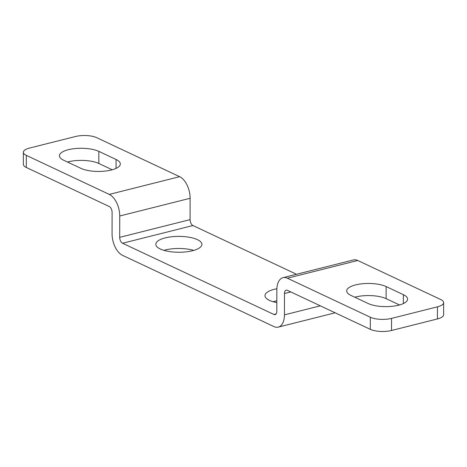 <?xml version="1.0" encoding="UTF-8"?>
<svg xmlns="http://www.w3.org/2000/svg" width="467" height="467" viewBox="0 0 467 467"><rect width="100%" height="100%" fill="white"/><g stroke="black" fill="none" stroke-linecap="round" stroke-linejoin="round"><path stroke-width="0.7" d="M296.504 274.269L192.947 225.538A4.851 2.697 75.9 0 1 190.081 219.63L190.116 198.288A17.746 9.871 -104.1 0 0 179.643 176.684L96.698 137.66A15.189 5.236 0.1 0 0 75.467 136.51L29.567 148.062A15.189 5.236 0.1 0 0 23.373 152.265A15.189 5.236 0.1 0 0 26.321 155.371L109.26 194.4A17.746 9.871 -104.1 0 1 119.739 215.999L119.698 237.341A4.851 2.697 75.9 0 0 122.564 243.249L273.925 314.472A4.851 2.697 75.9 0 0 275.121 314.624A4.851 2.697 75.9 0 0 276.808 311.267L276.843 289.925A17.746 9.871 -104.1 0 1 283.02 277.661A17.746 9.871 -104.1 0 1 287.38 278.209L370.319 317.239A15.189 5.236 0.1 0 0 391.55 318.389L437.456 306.837A15.189 5.236 0.1 0 0 443.65 302.634A15.189 5.236 0.1 0 0 440.702 299.528L357.763 260.498A17.746 9.871 -104.1 0 0 353.402 259.95L283.02 277.661M98.841 151.372A21.832 7.525 -179.9 0 0 74.451 148.64A21.832 7.525 -179.9 0 0 59.414 155.762A21.832 7.525 -179.9 0 0 63.652 160.228L80.89 168.342A21.832 7.525 -179.9 0 0 105.279 171.074A21.832 7.525 -179.9 0 0 120.317 163.952A21.832 7.525 -179.9 0 0 116.079 159.486L98.841 151.372L98.823 163.473L112.22 169.784M443.65 302.634L443.627 314.735A15.189 5.236 -179.9 0 1 437.433 318.938L391.533 330.49A15.189 5.236 -179.9 0 1 370.302 329.34L287.357 290.316A4.851 2.697 -104.1 0 0 286.166 290.165A4.851 2.697 -104.1 0 0 284.479 293.515L284.444 314.863A17.746 9.871 75.9 0 1 278.268 327.122A17.746 9.871 75.9 0 1 273.907 326.573L122.547 255.35A17.746 9.871 75.9 0 1 112.068 233.751L112.103 212.409A4.851 2.697 -104.1 0 0 109.237 206.502L26.298 167.472A15.189 5.236 -179.9 0 1 23.35 164.366L23.373 152.265M67.487 162.037A21.832 7.525 -179.9 0 1 98.823 163.473M192.497 250.738A23.046 7.945 -179.9 0 1 168.435 251.386A23.046 7.945 -179.9 0 1 155.803 244.282A23.046 7.945 -179.9 0 1 165.207 237.896A23.046 7.945 -179.9 0 1 189.263 237.254A23.046 7.945 -179.9 0 1 201.896 244.358A23.046 7.945 -179.9 0 1 192.497 250.738M276.826 302.616A23.046 7.945 -179.9 0 1 264.976 295.652A23.046 7.945 -179.9 0 1 274.374 289.266A23.046 7.945 -179.9 0 1 276.873 288.723M273.084 301.717A23.046 7.945 -179.9 0 1 274.357 301.373A23.046 7.945 -179.9 0 1 276.826 300.83M163.911 250.347A23.046 7.945 -179.9 0 1 165.184 250.003A23.046 7.945 -179.9 0 1 193.77 250.4M354.78 297.216A21.832 7.525 -179.9 0 1 386.11 298.658L399.513 304.963M386.133 286.557L403.371 294.665A21.832 7.525 -179.9 0 1 407.609 299.137A21.832 7.525 -179.9 0 1 392.572 306.259A21.832 7.525 -179.9 0 1 368.177 303.527L350.945 295.413A21.832 7.525 -179.9 0 1 346.701 290.947A21.832 7.525 -179.9 0 1 361.738 283.825A21.832 7.525 -179.9 0 1 386.133 286.557L386.11 298.658M179.643 176.684L109.26 194.4M26.298 167.472L26.321 155.371M190.116 198.288L119.739 215.999M190.081 219.63L119.698 237.341M192.947 225.538L122.564 243.249M276.096 313.923L273.925 314.472M320.333 305.827L284.444 314.863M290.789 291.928L284.479 293.515M357.763 260.498L287.38 278.209M370.302 329.34L370.319 317.239M391.533 330.49L391.55 318.389M437.433 318.938L437.456 306.837M403.371 294.665L403.354 303.585M116.079 159.486L116.061 168.4M335.16 312.808L278.268 327.122"/></g></svg>
